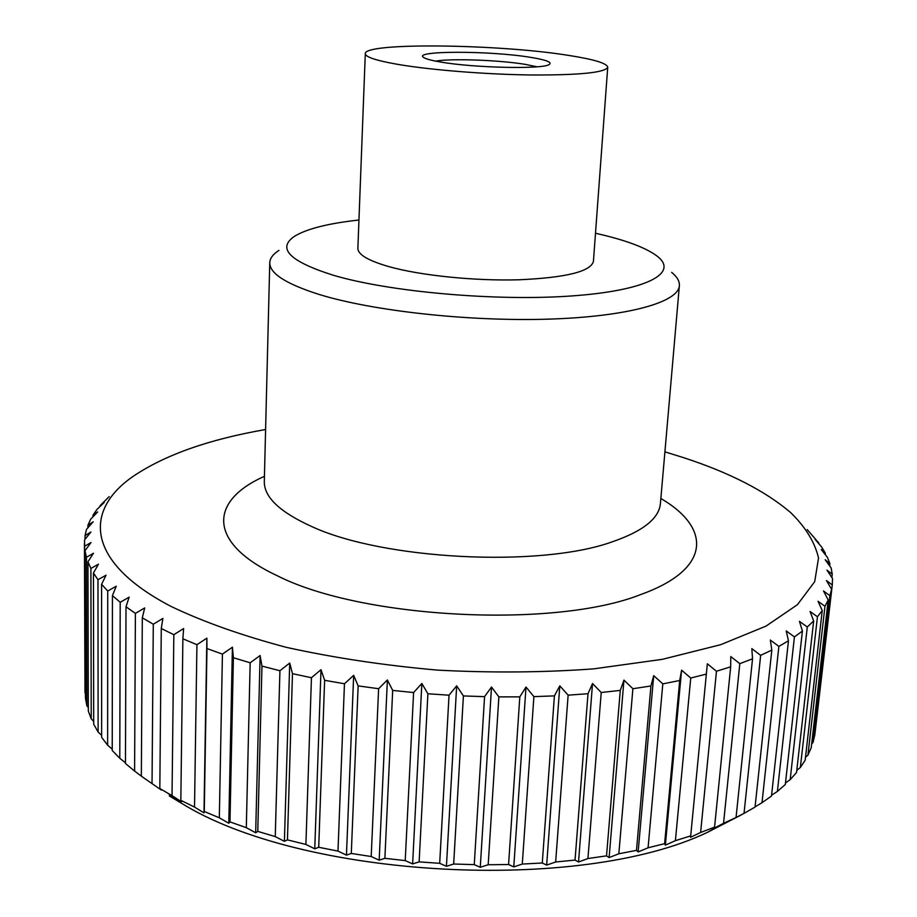 <?xml version="1.0" encoding="UTF-8"?>
<svg xmlns="http://www.w3.org/2000/svg" width="917" height="917" viewBox="0 0 917 917"><rect width="100%" height="100%" fill="white"/><g stroke="black" fill="none" stroke-linecap="round" stroke-linejoin="round"><path stroke-width="1.38" d="M671.634 272.349C677.101 276.796 679.68 281.232 679.371 285.657C678.454 302.255 627.824 316.732 548.217 319.15C468.782 321.626 372.531 310.966 319.082 294.437C286.024 283.949 269.575 273.381 269.758 262.755C269.942 258.319 273.002 254.204 278.928 250.387M595.488 233.239L599.993 234.282C627.595 240.793 646.749 248.163 657.478 256.405C679.027 273.174 646.772 290.827 570.557 296.031C494.664 301.338 389.072 291.858 333.054 275.169C289.394 261.288 276.636 248.266 294.77 236.127C307.08 228.734 328.469 223.37 358.948 220.011M607.73 67.228L593.414 261.448C590.64 271.581 565.846 277.691 519.022 279.777C474.548 281.072 420.582 275.547 388.854 266.618C368.187 260.646 357.859 254.536 357.871 248.289L365.298 53.679C365.402 57.014 376.142 60.568 397.531 64.328C430.382 69.99 486.113 74.449 531.86 74.988C579.968 75.16 605.266 72.569 607.73 67.228C606.997 63.262 593.758 59.296 568.013 55.307C497.748 44.005 363.728 42.331 365.298 53.679M153.288 624.225L162.871 618.425L161.277 628.5L159.822 788.528L161.266 790.018L152.039 783.599L153.288 624.225L142.307 617.794L141.344 776.195L152.039 783.599M141.344 776.126L134.604 771.094L135.395 613.381L126.007 606.79L125.469 763.483L134.604 771.094M125.469 762.806L119.795 758.256L120.196 602.286L112.436 595.591L112.229 750.496L119.795 758.256M112.229 749.178L107.633 745.189L107.725 591.029L101.592 584.289L101.649 737.348L107.633 745.189M101.649 735.342L98.119 732.03L97.97 579.716L93.442 572.987L93.694 724.178L98.119 732.03M93.694 721.392L91.219 718.859L90.898 568.437L87.94 561.766L88.319 711.053L91.219 718.859M88.307 707.408L86.863 705.781L86.45 557.272L85.006 550.704L85.453 698.089L86.863 705.781M85.441 693.47L84.559 539.884L90.943 532.009L85.063 535.597L86.485 529.361L93.213 521.796L87.906 525.212L90.668 519.194L97.672 511.938L92.972 515.194L96.984 509.428L104.217 502.482L100.113 505.611L109.203 496.601M84.444 543.426L84.983 692.908M265.598 429.523C209.5 439.243 165.61 454.672 133.928 475.82C83.172 510.23 85.671 562.064 171.307 606.55C203.448 621.909 241.836 635.515 286.494 647.379C334.04 657.844 384.452 665.433 437.73 670.132C491.374 672.94 543.3 672.528 593.517 668.883L662.395 659.323L720.636 644.708L766.027 626.105L797.423 604.693L814.72 581.63L818.526 558.006C814.869 542.279 805.573 527.126 790.603 512.534C765.271 490.973 729.6 472.679 683.601 457.663L664.917 451.852M173.829 634.69L183.629 628.535L182.873 638.794L180.832 800.335L181.44 801.756L172.041 795.635L173.829 634.69L161.277 628.5M180.832 800.335L194.519 807.075L196.926 644.697L182.873 638.794M196.926 644.697L206.864 638.163L206.955 648.571L204.273 811.499L203.987 812.875L194.519 807.075M204.273 811.499L219.323 817.792L222.43 654.096L206.955 648.571M222.43 654.096L232.414 647.196L233.388 657.707L229.984 821.896L246.306 827.673L250.169 662.808L233.388 657.707M250.169 662.808L260.107 655.517L261.964 666.109L257.78 831.398L275.249 836.591L279.926 670.728L261.964 666.109M279.926 670.728L289.715 663.048L292.477 673.674L287.445 839.892L305.9 844.431L311.448 677.732L292.477 673.674M311.448 677.732L320.996 669.697L324.629 680.299L318.715 847.274L337.983 851.102L344.46 683.761L324.629 680.299M344.46 683.761L353.664 675.359L358.146 685.893L351.291 853.452L371.202 856.524L378.618 688.713L358.146 685.893M378.618 688.713L387.387 679.967L392.682 690.409L384.876 858.335L405.222 860.604L413.601 692.553L392.682 690.409M413.601 692.553L421.843 683.486L427.895 693.768L419.126 861.877L439.69 863.321L449.032 695.201L427.895 693.768M449.032 695.201L456.666 685.847L463.406 695.934L453.674 864.02L474.261 864.628L484.566 696.645L463.406 695.934M484.566 696.645L491.512 687.028L498.871 696.886L488.188 864.754L508.58 864.513L519.813 696.874L498.871 696.886M519.813 696.874L526.003 687.039L533.889 696.622L522.289 864.066L542.279 862.989L554.407 695.888L533.889 696.622M554.407 695.888L559.794 685.87L568.127 695.155L555.656 861.98L575.039 860.089L588.003 693.722L568.127 695.155M588.003 693.722L592.542 683.543L601.231 692.507L587.935 858.53L606.527 855.859L620.282 690.386L601.231 692.507M620.282 690.386L623.95 680.116L632.89 688.724L618.837 853.784L636.478 850.357L650.932 685.962L632.89 688.724M650.932 685.962L653.706 675.634L662.808 683.876L648.078 847.789L664.607 843.674L679.703 680.506L662.808 683.876M679.703 680.506L681.583 670.155L690.742 678.03L675.405 840.66L690.696 835.903L706.342 674.098L690.742 678.03M706.342 674.098L707.339 663.782L716.464 671.255L700.622 832.476L714.561 827.134L730.677 666.831L716.464 671.255M730.677 666.831L730.803 656.572L739.813 663.667L723.536 823.34L736.053 817.494L752.536 658.796L739.813 663.667M752.536 658.796L751.837 648.628L760.652 655.346L744.031 813.379L755.046 807.098L771.827 650.084L760.652 655.346M771.827 650.084L770.326 640.055L778.877 646.393L762.004 802.707L771.495 796.048L788.46 640.8L778.877 646.393M788.46 640.8L786.213 630.93L794.42 636.914L777.398 791.428L785.319 784.482L802.409 631.056L794.42 636.914M802.409 631.056L799.464 621.371L807.281 626.999L790.167 779.679L796.541 772.492L813.666 620.935L807.281 626.999M813.666 620.935L810.078 611.467L817.448 616.763L800.335 767.552L805.16 760.204L822.24 610.539L817.448 616.763M822.24 610.539L818.067 601.3L824.968 606.275L807.911 755.172L811.224 747.71L828.2 599.959L824.968 606.275M828.2 599.959L823.5 590.972L829.885 595.649L812.955 742.632L814.789 735.125L831.604 589.276L829.885 595.649M831.604 589.276L826.435 580.541L832.281 584.943L815.362 730.23M807.178 529.579L818.743 542.921L815.179 539.414L821.655 547.048L825.357 553.192L821.219 549.489L827.455 557.398L829.908 563.646L825.185 559.737L831.123 567.921L832.246 574.26L826.962 570.11L832.544 578.57L832.281 584.943M435.575 61.118C451.485 58.31 499.467 60.075 525.258 64.362L537.064 66.792M530.313 57.312C546.417 59.914 552.676 62.345 549.077 64.603C542.256 69.394 473.676 67.869 440.71 62.047C431.838 60.556 426.222 59.078 423.872 57.611C411.125 50.55 489.942 50.573 530.313 57.312M84.536 546.303L91.001 542.52L85.006 550.704M86.45 557.272L93.477 553.26L87.94 561.766M90.898 568.437L98.463 564.184L93.442 572.987M97.97 579.716L106.04 575.188L101.592 584.289M107.725 591.029L116.253 586.215L112.436 595.591M120.196 602.286L129.137 597.162L126.007 606.79M135.395 613.381L144.691 607.937L142.307 617.794M159.822 788.528L172.041 795.635M206.864 638.163L203.987 812.875M812.955 742.632L811.671 743.825M807.911 755.172L805.504 757.19M800.335 767.552L796.793 770.269M790.167 779.679L785.491 782.969M777.398 791.428L771.587 795.199M762.004 802.707L755.081 806.857M744.031 813.379L736.053 817.494M723.536 823.34L713.552 828.475L714.561 827.134M700.622 832.476L690.558 837.278L690.696 835.903M675.405 840.66L665.364 845.13L664.607 843.674M648.078 847.789L638.14 851.927L636.478 850.357M618.837 853.784L609.117 857.578L606.527 855.859M587.935 858.53L578.524 862.003L575.039 860.089M555.656 861.98L546.647 865.121L542.279 862.989M522.289 864.066L513.784 866.897L508.58 864.513M488.188 864.754L480.267 867.299L474.261 864.628M453.674 864.02L446.43 866.301L439.69 863.321M419.126 861.877L412.627 863.917L405.222 860.604M384.876 858.335L379.18 860.18L371.202 856.524M351.291 853.452L346.454 855.125L337.983 851.102M318.715 847.274L314.76 848.821L305.9 844.431M287.445 839.892L284.408 841.336L275.249 836.591M257.78 831.398L255.671 832.785L246.306 827.673M229.984 821.896L228.791 823.26L219.323 817.792M741.223 814.949L707.569 832.281C579.384 893.846 301.326 878.291 180.798 802.833L169.29 795.899M232.414 647.196L228.791 823.26M260.107 655.517L255.671 832.785M289.715 663.048L284.408 841.336M320.996 669.697L314.76 848.821M353.664 675.359L346.454 855.125M387.387 679.967L379.18 860.18M421.843 683.486L412.627 863.917M456.666 685.847L446.43 866.301M491.512 687.028L480.267 867.299M526.003 687.039L513.784 866.897M559.794 685.87L546.647 865.121M592.542 683.543L578.524 862.003M623.95 680.116L609.117 857.578M653.706 675.634L638.14 851.927M681.583 670.155L665.364 845.13M832.246 574.26L831.868 577.55M829.908 563.646L829.656 565.881M825.357 553.192L825.208 554.533M818.743 542.921L818.675 543.517M100.113 506.413L100.113 505.611M92.972 516.798L92.972 515.194M87.917 527.745L87.906 525.212M85.075 539.253L85.063 535.597M660.859 498.493C711.317 527.905 711.592 569.148 640.857 594.491C555.06 628.741 361.86 618.872 277.301 575.75C206.176 542.463 209.913 500.35 264.428 476.336M679.371 285.657L660.412 503.616C659.036 518.575 642.806 531.367 611.719 542.016C539.483 567.818 382.882 559.76 311.528 526.45C279.754 512.041 264.004 497.048 264.302 481.471L269.758 262.755M707.569 832.281L718.802 825.781M180.798 802.833L167.891 793.297"/></g></svg>
